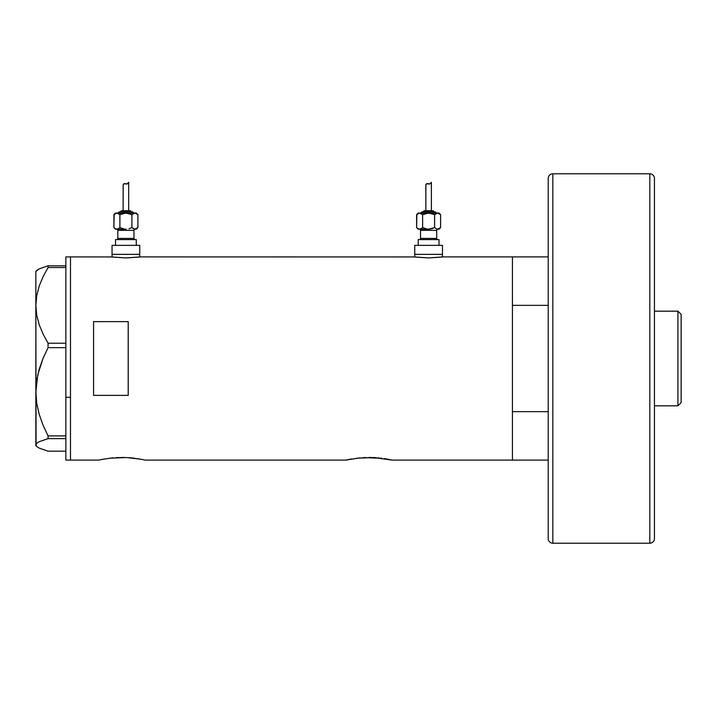 <?xml version="1.0" encoding="UTF-8"?>
<svg xmlns="http://www.w3.org/2000/svg" width="717" height="717" viewBox="0 0 717 717"><rect width="100%" height="100%" fill="white"/><g stroke="black" fill="none" stroke-linecap="round" stroke-linejoin="round"><path stroke-width="1.08" d="M139.752 256.982L139.752 254.365L112.049 254.365L112.049 256.982L112.049 254.365L139.752 254.365L139.752 256.982M442.47 256.982L442.47 254.365L414.758 254.365L414.758 256.982L414.758 254.365L442.47 254.365L442.47 256.982M98.883 460.099L102.791 459.283L98.883 460.099L70.481 460.099L70.481 256.901L111.753 256.946L70.481 256.901L70.481 460.099L98.883 460.099L104.503 458.97M140.335 256.901L414.462 256.946L140.335 256.901L125.896 257.932L111.753 256.946M109.45 458.226L126.488 457.545L140.729 459.203M116.02 457.616L126.479 457.545M118.126 457.509L117.463 457.545M123.933 457.455L121.971 457.437M128.935 457.679L131.883 457.93M137.234 458.611L140.64 459.185M350.353 459.185L345.952 460.099L145.067 460.099L345.952 460.099L351.572 458.97M356.51 458.226L373.557 457.545L392.127 460.099L512.431 460.099L512.431 256.901L443.043 256.901L428.605 257.932L414.462 256.946M363.089 457.616L381.865 458.262M365.195 457.509L364.514 457.545M370.994 457.455L369.031 457.437M376.004 457.679L373.557 457.545M378.943 457.93L377.886 457.831M384.303 458.611L391.688 460M391.679 459.991L387.7 459.185M128.209 395.372L93.577 395.372L93.577 321.628L128.209 321.628L128.209 395.372L93.577 395.372L93.577 321.628L128.209 321.628L128.209 395.372L128.209 321.628M443.043 256.901L512.431 256.901L512.431 305.352L548.218 305.352L512.431 305.352L512.431 256.901L548.218 256.901M102.791 459.283L113.134 457.831M141.168 459.283L145.067 460.099M360.194 457.831L345.952 460.099M512.431 256.901L512.431 460.099L512.431 411.648L548.218 411.648L512.431 411.648L512.431 460.099L548.218 460.099L392.127 460.099M130.835 457.831L134.814 458.271M441.941 257.053L428.605 257.932L415.286 257.053M139.232 257.053L125.896 257.932L112.569 257.053M65.865 460.099L65.865 256.901L65.865 397.299L70.481 397.299L70.481 256.901L70.481 397.299L65.865 397.299L65.865 460.099L70.481 460.099L70.481 397.299L70.481 460.099M36.746 446.557L39.265 448.143L48.066 451.181L65.865 451.181L48.066 451.181L39.265 448.143L36.746 446.557L35.85 444.907L36.719 443.294L39.22 441.699L48.066 438.634L48.066 435.909L65.865 435.909L48.066 435.909L43.128 425.378L39.22 414.417L36.728 403.223L35.85 391.787L36.737 380.279L39.238 369.103L43.11 358.222L48.066 347.664L48.066 343.219L65.865 343.219L48.066 343.219L43.128 334.194L39.265 324.909L36.746 315.292L35.85 305.37L36.719 295.61L39.22 285.984L43.11 276.592L48.066 267.531L65.865 267.531L48.066 267.531L48.066 265.819L39.265 268.857L36.074 271.268M36.074 445.732L35.85 305.37L35.85 444.907L36.719 443.294L39.22 441.699L48.066 438.634L48.066 435.909L43.128 425.378L39.22 414.417L36.728 403.223L35.85 391.787L37.795 374.65L43.11 358.222L48.066 347.664L48.066 343.219L43.128 334.194L39.265 324.909L36.746 315.292L35.85 305.37L35.85 271.331L35.85 305.37L36.719 295.61L39.22 285.984L43.11 276.592L48.066 267.531L48.066 265.819L65.865 265.819L48.066 265.819L39.265 268.857L36.746 270.443M48.066 438.634L65.865 438.634L48.066 438.634M48.066 347.664L65.865 347.664L48.066 347.664M35.85 444.907L35.85 445.669L35.85 444.907M677.915 405.831L681.15 402.604L681.15 314.396L677.915 311.169L677.915 405.831L677.915 311.169L654.433 311.169L677.915 311.169L681.15 314.396L681.15 402.604L677.915 405.831L654.433 405.831L677.915 405.831M654.433 538.601A4.616 4.616 0 0 1 649.817 543.217L552.834 543.217A4.616 4.616 0 0 1 548.218 538.601L548.218 178.399A4.616 4.616 0 0 1 552.834 173.783L649.817 173.783L649.817 543.217A4.616 4.616 0 0 0 654.433 538.601L654.433 178.399A4.616 4.616 0 0 0 649.817 173.783L552.834 173.783A4.616 4.616 0 0 0 548.218 178.399L548.218 538.601A4.616 4.616 0 0 0 552.834 543.217L552.834 173.783L552.834 543.217L649.817 543.217L649.817 173.783A4.616 4.616 0 0 1 654.433 178.399L654.433 537.732M116.665 229.198A1.156 1.156 0 0 1 117.821 230.354L117.821 238.429A1.156 1.156 0 0 1 116.665 239.586A1.156 1.156 0 0 0 117.821 238.429L133.98 238.429L133.98 230.354A1.156 1.156 0 0 1 135.137 229.198A1.156 1.156 0 0 0 133.98 230.354L117.821 230.354A1.156 1.156 0 0 0 116.665 229.198M135.137 239.586A1.156 1.156 0 0 1 133.98 238.429A1.156 1.156 0 0 0 135.137 239.586M133.407 213.03A1.156 1.156 0 0 0 132.251 211.874L119.551 211.874A1.156 1.156 0 0 0 118.395 213.03A1.156 1.156 0 0 1 119.551 211.874L132.251 211.874A1.156 1.156 0 0 1 133.407 213.03M129.938 210.726A1.156 1.156 0 0 1 131.094 211.874A1.156 1.156 0 0 0 129.938 210.726L121.863 210.726A1.156 1.156 0 0 0 120.707 211.874A1.156 1.156 0 0 1 121.863 210.726L129.867 210.726M116.118 213.155L113.904 214.643L116.907 213.03L136.293 213.03L116.118 213.155M123.234 184.448L124.301 183.597L127.079 183.964L128.675 182.324L128.675 210.726L128.675 182.324L127.079 183.964L124.301 183.597L123.145 184.798L123.127 210.726L123.181 184.627M135.692 229.073L137.897 227.585L134.904 229.198L136.293 229.198L137.897 227.585L137.897 214.643L136.454 213.487L137.897 214.643L137.897 227.585L135.692 229.073L134.124 229.082L135.674 229.082M136.293 245.357L136.293 239.586L115.509 239.586L115.509 245.357L115.509 239.586L136.293 239.586L136.293 245.357M139.752 254.365L139.752 245.357L112.049 245.357L112.049 254.365L139.752 254.365L139.752 245.357L112.049 245.357L112.049 254.365L139.752 254.365M123.351 228.884L119.9 227.585L117.678 229.082L115.509 229.198L126.246 229.189M133.98 230.354L133.98 238.429L117.821 238.429L117.821 230.354L133.98 230.354M114.155 214.392L113.904 227.585L116.127 229.082L113.904 227.585L113.904 214.643L115.509 213.03L117.678 213.146L119.9 214.643L125.905 213.03L131.901 214.643L134.904 213.03L137.897 214.643L136.293 213.03M116.118 229.073L118.439 228.75M134.115 229.073L131.901 227.585L128.988 228.75L131.901 227.585L134.115 229.073L131.901 227.585L128.988 228.75L131.901 227.585L134.904 229.198M125.905 229.198L116.907 229.198M128.065 183.185L127.545 183.704M125.376 183.758L126.524 184.054L127.904 183.364M123.862 183.722L125.941 183.937L123.862 183.713L123.136 184.878L123.862 183.722L125.099 183.677M124.301 183.597L124.821 183.615M128.451 213.343L124.337 213.146L119.9 214.643L122.813 213.478L119.9 214.643L116.907 213.03L113.904 214.643M135.692 213.155L134.124 213.146L131.874 214.625M134.124 213.146L133.353 213.478L134.124 213.146M118.448 213.487L116.907 213.03L119.9 214.643L119.9 227.585L119.9 214.643L118.448 213.487M127.465 213.146L131.901 214.643L131.901 227.585L131.901 214.643L133.353 213.487M134.904 213.03L136.436 213.478M124.337 229.082L119.9 227.585M116.127 213.146L115.365 213.478L116.127 213.146M115.509 229.198L113.904 227.585L115.356 228.741M125.941 183.937L127.079 183.964M419.373 229.198A1.156 1.156 0 0 1 420.529 230.354L420.529 238.429A1.156 1.156 0 0 1 419.373 239.586A1.156 1.156 0 0 0 420.529 238.429L436.698 238.429L436.698 230.354A1.156 1.156 0 0 1 437.845 229.198A1.156 1.156 0 0 0 436.698 230.354L420.529 230.354A1.156 1.156 0 0 0 419.373 229.198M437.845 239.586A1.156 1.156 0 0 1 436.698 238.429A1.156 1.156 0 0 0 437.845 239.586M436.115 213.03A1.156 1.156 0 0 0 434.959 211.874L422.259 211.874A1.156 1.156 0 0 0 421.112 213.03A1.156 1.156 0 0 1 422.259 211.874L434.959 211.874A1.156 1.156 0 0 1 436.115 213.03M433.812 211.874A1.156 1.156 0 0 0 432.656 210.726L424.572 210.726A1.156 1.156 0 0 0 423.415 211.874A1.156 1.156 0 0 1 424.572 210.726L432.656 210.726A1.156 1.156 0 0 1 433.812 211.874M418.827 213.155L416.613 214.643L419.615 213.03L439.001 213.03L418.827 213.155M425.952 184.448L427.009 183.597L429.797 183.964L431.383 182.324L431.383 210.726L431.383 182.324L429.788 183.964L427.009 183.597L425.853 184.798L425.844 210.726L425.889 184.627M438.401 229.073L440.614 227.585L437.612 229.198L439.001 229.198L440.614 227.585L440.614 214.643L439.163 213.487L440.614 214.643L440.614 227.585L438.401 229.073L436.832 229.082L438.392 229.082M439.001 245.357L439.001 239.586L418.226 239.586L418.226 245.357L418.226 239.586L439.001 239.586L439.001 245.357M442.47 254.365L442.47 245.357L414.758 245.357L414.758 254.365L442.47 254.365L442.47 245.357L414.758 245.357L414.758 254.365L442.47 254.365M426.059 228.884L422.618 227.585L420.395 229.082L418.226 229.198L428.963 229.189M436.698 230.354L436.698 238.429L420.529 238.429L420.529 230.354L436.698 230.354M416.873 214.392L416.613 227.585L418.836 229.082L416.613 227.585L416.613 214.643L418.226 213.03L420.395 213.146L422.618 214.643L428.614 213.03L434.61 214.643L437.612 213.03L440.614 214.643L439.001 213.03M418.827 229.073L421.157 228.75M438.401 213.155L436.832 213.146L434.61 214.643L434.61 227.585L436.823 229.073L434.61 227.585L431.706 228.75L434.61 227.585L436.823 229.073L434.61 227.585L430.173 229.082L419.615 229.198M430.774 183.185L430.254 183.704M428.085 183.758L429.232 184.054L430.621 183.364M426.57 183.722L429.232 184.054L426.57 183.713L425.844 184.878L426.57 183.722L427.807 183.677M427.009 183.597L427.529 183.615M430.173 213.146L431.706 213.487L427.054 213.146L422.618 214.643L425.531 213.478L422.618 214.643L419.615 213.03L416.613 214.643M431.697 213.478L431.168 213.343M428.614 229.198L434.61 227.585L434.583 214.625M436.832 213.146L436.07 213.478L436.832 213.146M421.166 213.487L419.615 213.03L422.618 214.643L422.618 227.585L422.618 214.643L421.166 213.487M436.823 229.073L437.612 229.198M431.706 213.487L434.61 214.643L436.061 213.487M437.612 213.03L439.154 213.478M427.045 229.082L422.618 227.585M418.836 213.146L418.074 213.478L418.836 213.146M418.226 229.198L416.613 227.585L418.065 228.741M428.649 183.937L429.797 183.964M65.865 256.901L70.481 256.901M35.85 445.669L36.612 446.431M35.85 271.331L36.612 270.569"/></g></svg>
